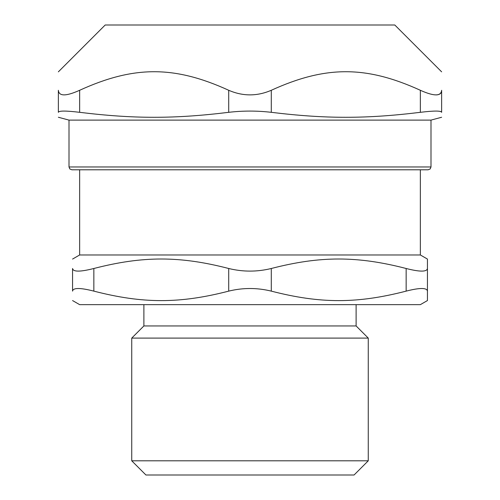 <?xml version="1.0" encoding="UTF-8"?>
<svg xmlns="http://www.w3.org/2000/svg" width="500" height="500" viewBox="0 0 500 500"><rect width="100%" height="100%" fill="white"/><g stroke="black" fill="none" stroke-linecap="round" stroke-linejoin="round"><path stroke-width="0.75" d="M420.35 254.969L79.65 254.969L79.65 169.794L420.35 169.794L420.35 254.969L427.444 259.069L427.444 268.494C426.906 271.975 419.812 271.975 406.15 268.494L406.15 291.125C419.812 287.644 426.906 287.644 427.444 291.125L427.444 259.069M58.362 71.844L105.206 25L394.794 25L441.637 71.844M58.362 90.281C58.362 65.537 58.362 65.537 58.362 90.281C58.362 65.537 58.362 65.537 58.362 90.281L58.362 112.319L58.362 90.281C58.919 96.406 66.019 96.406 79.65 90.281C133.969 65.537 174.394 65.537 228.706 90.281L228.706 112.319C174.394 118.95 133.969 118.95 79.65 112.319L79.65 90.281M271.294 90.281C325.606 65.537 366.031 65.537 420.35 90.281L420.35 112.319C366.031 118.95 325.606 118.95 271.294 112.319L271.294 90.281C257.1 96.406 242.9 96.406 228.706 90.281M435.938 94.906C439.744 94.856 441.644 93.312 441.637 90.281C441.637 65.537 441.637 65.537 441.637 90.281C441.637 65.537 441.637 65.537 441.637 90.281C441.081 96.406 433.981 96.406 420.35 90.281M58.362 112.319C58.362 118.95 58.362 118.95 58.362 112.319C58.362 118.95 58.362 118.95 58.362 112.319C58.881 110.669 65.975 110.669 79.65 112.319M420.35 112.319C434.025 110.669 441.119 110.669 441.637 112.319C441.55 111.494 439.65 111.081 435.938 111.081M228.706 112.319C242.9 110.669 257.1 110.669 271.294 112.319M430.994 120.113L430.994 166.956L69.006 166.956L69.006 120.113L430.994 120.113L441.637 117.256M441.637 112.319C441.637 118.95 441.637 118.95 441.637 112.319C441.637 118.95 441.637 118.95 441.637 112.319L441.637 90.281M69.006 166.956L69.825 168.95L71.844 169.794L428.156 169.794L430.175 168.95L430.994 166.956M72.556 268.494C72.556 255.844 72.556 255.844 72.556 268.494C72.556 255.844 72.556 255.844 72.556 268.494L72.556 291.125L72.556 268.494C73.094 271.975 80.188 271.975 93.85 268.494C142.812 255.844 179.737 255.844 228.706 268.494L228.706 291.125C179.737 303.775 142.812 303.775 93.85 291.125L93.85 268.494M228.706 291.125C242.9 287.644 257.1 287.644 271.294 291.125L271.294 268.494C257.1 271.975 242.9 271.975 228.706 268.494M271.294 268.494C320.262 255.844 357.188 255.844 406.15 268.494M72.556 300.556L79.65 304.65L420.35 304.65L427.444 300.556L427.444 291.125L427.444 300.556M356.112 304.65L356.112 325.944L368.263 338.1L368.263 460.806L131.738 460.806L145.931 475L354.069 475L368.263 460.806M131.738 460.806L131.738 338.1L143.887 325.944L356.112 325.944M72.556 291.125C72.556 303.775 72.556 303.775 72.556 291.125C72.556 303.775 72.556 303.775 72.556 291.125C73.094 287.644 80.188 287.644 93.85 291.125M406.15 291.125C357.188 303.775 320.262 303.775 271.294 291.125M131.738 338.1L368.263 338.1M69.006 120.113L58.362 117.256M79.65 254.969L72.556 259.069M143.887 325.944L143.887 304.65"/></g></svg>
